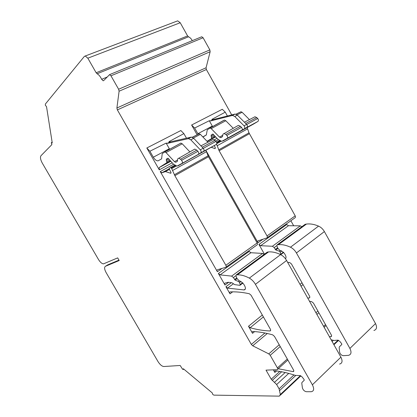 <?xml version="1.0" encoding="UTF-8"?>
<svg xmlns="http://www.w3.org/2000/svg" width="417" height="417" viewBox="0 0 417 417"><rect width="100%" height="100%" fill="white"/><g stroke="black" fill="none" stroke-linecap="round" stroke-linejoin="round"><path stroke-width="0.63" d="M52.161 142.374L51.494 142.525L51.317 142.974L51.885 144.6L40.975 155.723C40.022 157.219 40.449 159.659 42.242 163.037L98.495 259.515C100.21 262.262 101.873 263.716 103.489 263.872L117.677 257.888L119.215 260.531L105.412 266.301C104.151 267.234 104.386 269.319 106.106 272.567L157.986 361.544C159.966 364.656 161.911 366.314 163.808 366.522L180.165 365.48L182.531 369.149L183.178 369.54L183.334 368.727L212.237 392.903L212.785 394.487L213.911 395.134L279.343 396.145L280.323 394.539L279.088 388.816L276.648 384.542L271.212 379.22L266.02 370.14L277.175 369.676C277.837 369.53 277.915 368.946 277.409 367.93L270.216 355.305L268.772 353.877L252.712 345.787L251.321 344.406L117.365 109.895L116.901 108.003L119.095 91.208L118.621 89.238L110.958 75.79L109.572 74.638L103.63 80.627M51.682 142.593L52.255 142.974L46.532 106.663L45.323 105.235L45.39 104.015L84.349 56.41L85.25 55.998L87.831 58.187L96.15 72.756L97.098 73.767C98.897 74.763 100.414 76.613 101.654 79.308L103.192 80.809M276.534 370.948L274.85 372.475L273.344 369.837M201.229 36.977L201.739 36.769L203.095 37.754L209.855 49.889L210.152 51.713L206.071 67.757L206.368 69.519L231.711 114.878M290.868 220.744L293.677 225.769M160.264 171.575L217.387 271.728C216.871 270.69 216.897 270.028 217.476 269.742L225.727 267.318C226.332 267.016 226.368 266.338 225.842 265.269L174.864 175.672L171.7 168.577L170.579 167.582L169.396 168.254L169.49 169.537L170.96 172.289L170.689 173.237L165.44 171.595L161.832 172.815L160.264 171.575L173.55 164.288M232.655 291.843L230.002 293.839L225.936 286.714L227.562 288.121L244.107 289.94C245.634 289.58 245.837 288.23 244.716 285.895L243.731 284.159L240.776 281.397L239.103 280.75L236.913 278.374L235.928 275.762L236.158 274.965L237.362 274.85C240.943 274.688 244.93 275.778 249.33 278.113C251.769 279.489 253.802 281.558 255.428 284.326L312.385 384.808C314.361 388.8 313.996 391.104 311.296 391.719L306.276 391.709C304.358 391.266 303.065 389.994 302.408 387.893L301.778 383.202L301.955 382.493L304.233 380.257L304.056 379.444L302.002 376.817L300.021 375.587L295.366 375.389C288.095 373.007 281.386 371.474 275.241 370.791L275.058 370.791C274.433 370.937 274.36 371.5 274.85 372.475M254.599 331.609L252.52 333.329L248.496 326.266L250.153 327.731C256.841 329.618 263.429 330.697 269.908 330.968L270.013 330.968C270.742 330.796 270.836 330.17 270.305 329.081L251.076 295.226L249.34 293.75C242.392 292.244 236.032 291.629 230.257 291.905L230.247 291.905C229.538 292.077 229.454 292.724 230.002 293.839M224.977 285.035L218.383 273.474L220.098 274.876L231.617 276.117L233.395 277.555L235.094 280.083L238.696 281.584L239.54 282.564L240.187 284.613L239.905 285.327L234.761 284.649L231.935 282.768L228.229 282.283L225.086 283.091C224.497 283.357 224.461 284.003 224.977 285.035L228.641 282.335M172.185 162.818L159.284 169.855L146.81 147.993L149.896 151.225L153.31 157.209L169.328 148.739L169.672 149.296M301.856 226.728L300.344 225.842L288.439 225.717L286.76 224.513L258.947 244.43L264.451 254.193M247.031 127.654L247.609 128.837L217.21 145.715L219.123 150.761L267.026 235.928C267.516 236.945 267.443 237.617 266.807 237.945L258.201 240.807C257.591 241.125 257.529 241.777 258.008 242.767L206.259 151.001M205.951 150.448L208.5 156.74L257.138 242.975L225.842 265.269M197.158 134.858L191.612 125.017L194.63 128.04L198.205 134.331M192.294 40.647C191.262 38.734 190.001 37.457 188.5 36.805L97.098 73.767M176.813 21.189L177.699 20.85L180.233 22.742L187.593 35.919L188.5 36.805M118.981 260.13L107.815 264.816L105.412 266.301M252.52 333.329C252.004 332.286 252.082 331.682 252.754 331.52L252.848 331.52C258.879 331.744 265.499 332.86 272.697 334.861L274.459 336.394L293.485 369.889C293.99 370.901 293.902 371.484 293.224 371.641L278.222 368.732M339.563 364.072C342.326 363.316 342.769 361.013 340.903 357.155L286.594 260.479C285.04 257.821 283.049 255.866 280.61 254.62C276.221 252.509 272.197 251.613 268.538 251.931L267.302 252.097L236.158 274.965M331.155 339.808L334.033 340.486L337.723 340.142L339.688 341.226L341.659 343.686L341.804 344.478L339.381 346.85L339.172 347.559L339.6 352.167C340.178 354.205 341.44 355.378 343.373 355.68L348.487 355.347C351.265 354.549 351.734 352.24 349.899 348.424L296.424 252.957C294.892 250.336 292.911 248.417 290.482 247.208C286.093 245.165 282.059 244.326 278.384 244.69L277.138 244.873L276.867 245.67L277.748 248.183L279.875 250.398L281.564 250.93L284.462 253.479L285.384 255.126C286.198 256.71 286.224 257.92 285.463 258.754M307.689 298.035L309.133 298.004C309.883 297.79 310.013 297.165 309.523 296.127L291.447 263.935L289.742 262.585L287.605 262.283M329.378 336.634L330.968 336.696C331.666 336.493 331.781 335.909 331.317 334.945L313.428 303.081L311.692 301.679L309.487 301.236M277.138 244.873L305.161 224.299L306.422 224.075C310.149 223.59 314.194 224.268 318.562 226.118C320.981 227.223 322.92 229.037 324.384 231.565L296.424 252.957M373.908 330.483C376.718 329.576 377.255 327.277 375.519 323.587L324.384 231.565M226.061 267.078L256.94 244.998C257.57 244.68 257.638 244.002 257.138 242.975M218.383 273.474L249.194 251.409L250.898 252.723L262.621 253.432L231.617 276.117M264.143 254.412L262.621 253.432M159.284 169.855L159.211 167.561L166.889 162.661L166.274 159.205L167.702 158.272L168.687 158.851L173.446 164.183L176.98 166.107L182.036 163.386C182.703 162.646 182.542 161.614 181.551 160.295L197.908 151.303C198.888 152.601 199.029 153.618 198.336 154.363L182.036 163.386M177.366 161.343L175.672 162.317L177.209 161.483L177.6 160.258C177.501 159.018 177.887 158.351 178.752 158.257L180.545 159.221L181.551 160.295M175.672 162.317L174.488 161.681L177.574 159.956M161.66 158.83L157.975 160.894L161.608 158.867L162.249 153.592L164.887 151.955L166.023 152.575L174.488 161.681M157.975 160.894C156.297 160.79 154.743 159.56 153.31 157.209M146.81 147.993L180.848 130.537L183.881 133.607L186.472 138.183M207.937 142.228L200.384 134.368L199.263 133.8L192.211 137.25M203.287 148.353L215.975 141.399L214.99 140.378L213.223 139.497L212.274 139.987M215.975 141.399C216.939 142.656 217.059 143.662 216.345 144.412L178.069 165.804M149.896 151.225L166.138 143.12L167.717 143.297L188.479 138.621L190.798 139.825L200.311 149.823C201.296 151.121 201.437 152.148 200.733 152.903L198.336 154.363M216.345 144.412L203.605 151.319C204.309 150.563 204.168 149.536 203.188 148.243L193.691 138.293L191.372 137.094L170.553 141.822L168.974 141.655L183.881 133.607M276.852 245.618L274.178 247.583L272.421 246.265L260.641 245.712L258.947 244.43M265.379 253.51L264.983 253.802M280.756 254.688L280.24 252.155L279.421 251.243L275.793 249.971L274.178 247.583M267.161 237.695L294.923 217.846C295.575 217.502 295.669 216.84 295.205 215.855L248.991 132.856L218.711 149.854M247.609 128.837L248.991 132.856M215.344 148.103L214.63 148.499L214.948 148.582L215.276 147.639L214.317 145.642M214.63 148.499L211.44 147.342M217.21 145.715L216.486 144.308M215.224 136.453L207.03 141.285M211.586 138.428L211.132 135.077L212.852 134.045L218.273 139.606L221.813 141.321L244.326 128.806C245.081 128.04 244.987 127.049 244.039 125.83L234.781 116.499L232.467 115.426L210.903 120.841L209.287 120.737L194.63 128.04M202.949 137.037L206.332 134.967L207.28 129.786L210.085 128.071L211.231 128.624L219.478 137.12L221.041 137.568L222.292 136.797L222.761 135.588C222.725 134.383 223.152 133.716 224.049 133.581L225.852 134.441L226.827 135.442C227.781 136.682 227.891 137.678 227.166 138.434M235.954 114.19L240.984 111.756L242.1 112.267L249.444 119.611M253.984 117.271L254.975 116.76L256.731 117.547L257.69 118.501C258.613 119.689 258.696 120.659 257.93 121.42L253.421 124.12M227.395 115.973L225.258 112.157L222.292 109.28L191.612 125.017M225.258 112.157L211.836 119.413L213.457 119.517L210.903 120.841M166.138 143.12L169.328 148.739M164.611 152.012L179.456 143.87M180.42 143.229L180.869 143.088L182.229 143.797L189.876 151.897M193.723 149.703L194.775 149.098L196.803 150.141L197.908 151.303M213.457 119.517L235.058 114.06L237.377 115.128L246.619 124.412C247.562 125.632 247.651 126.622 246.895 127.388L257.93 121.42M237.294 125.991L238.404 125.355L240.437 126.288L241.511 127.373C242.449 128.592 242.543 129.578 241.797 130.328M222.897 120.946L224.429 120.091L225.795 120.727L233.259 128.306M209.287 120.737L212.639 126.648M338.114 340.168L333.694 344.327M300.407 375.639L280.323 394.539M333.329 340.366L332.109 341.502M295.71 375.519L279.708 390.468M183.694 369.035L183.334 369.326M293.985 374.94L279.088 388.816M288.726 373.403L276.648 384.542M285.181 372.522L274.61 382.212M272.223 380.382L281.663 371.776M279.776 371.438L271.212 379.22M325.505 324.593L323.582 326.323M287.308 359.011L277.409 367.93M318.843 312.729L316.904 314.434M280.224 346.543L270.216 355.305M317.9 311.046L315.95 312.74M279.218 344.765L268.772 353.877M267.297 333.496L252.712 345.787M264.915 332.99L251.321 344.406M206.368 69.519L117.365 109.895M222.068 268.392L217.387 271.728M231.367 282.695L225.936 286.714M262.324 315.028L248.496 326.266M302.017 282.762L300.021 284.384M262.991 239.217L258.008 242.767M218.372 139.705L215.735 141.149M217.038 138.335L214.307 139.825M206.071 67.757L116.901 108.003M210.152 51.713L119.095 91.208M209.855 49.889L118.621 89.238M203.095 37.754L110.958 75.79M106.934 77.129L101.654 79.308M187.593 35.919L96.15 72.756M180.233 22.742L87.831 58.187M233.405 283.779L227.562 288.121M263.398 316.915L250.153 327.731M250.898 252.723L220.098 274.876M170.762 161.285L159.211 167.561M170.553 141.822L167.717 143.297M303.029 284.556L301.032 286.182M288.439 225.717L260.641 245.712M215.657 136.906L207.223 141.488M293.813 370.906L293.021 371.636M270.638 330.353L269.908 330.968M245.363 288.918L244.018 289.945M280.61 254.62L249.33 278.113M286.594 260.479L255.428 284.326M340.903 357.155L312.385 384.808M375.519 323.587L349.899 348.424M318.562 226.118L290.482 247.208M285.9 258.066L285.291 258.53M309.805 297.363L309.028 298.014M331.604 335.925L330.759 336.707M208.078 155.822L174.41 174.723M206.54 151.642L172.737 170.407M176.308 166.034L171.7 168.577M175.406 165.7L171.241 167.999M174.687 165.273L170.433 167.613M171.048 172.768L170.376 173.144M208.5 156.74L174.864 175.672M235.913 275.71L233.395 277.555M236.741 277.915L234.526 279.546M237.028 278.65L235.094 280.083M239.572 280.933L238.696 281.584M240.99 281.485L239.54 282.564M242.678 282.742L240.187 284.613M166.023 152.575L182.229 143.797M180.545 159.221L196.803 150.141M203.605 151.319L200.733 152.903M168.046 158.246L166.274 159.205M168.77 158.992L166.268 160.337M169.625 160.055L166.894 161.535M170.318 160.806L166.889 162.661M214.99 140.378L202.209 147.217M200.384 134.368L193.384 137.991M191.049 137.136L188.156 138.663M300.344 225.842L272.421 246.265M283.451 252.144L280.803 254.13M281.777 251.008L280.24 252.155M280.354 250.549L279.421 251.243M277.852 248.449L275.793 249.971M277.592 247.74L275.241 249.475M249.382 133.732L219.123 150.761M295.205 215.855L267.026 235.928M219.493 140.612L216.548 142.239M220.212 140.998L216.767 142.895M221.125 141.28L216.793 143.672M214.547 135.76L211.648 137.323M213.723 134.754L211.065 136.187M213.014 134.065L211.132 135.077M253.583 124.031L222.954 140.977M246.895 127.388L244.326 128.806M226.827 135.442L241.511 127.373M225.852 134.441L240.437 126.288M222.751 135.29L219.478 137.12M211.231 128.624L225.795 120.727M209.798 128.144L223.965 120.247M212.289 126.085L197.835 133.727M242.1 112.267L237.085 114.857M256.731 117.547L245.67 123.458M257.69 118.501L246.713 124.516M234.724 114.112L232.128 115.478M203.188 148.243L200.311 149.823M193.691 138.293L190.798 139.825M246.619 124.412L244.039 125.83M237.377 115.128L234.781 116.499M338.604 340.34L333.928 344.739M300.897 375.847L280.328 395.217M52.141 142.233L51.494 142.525M183.751 369.081L183.318 369.426M326.042 325.547L324.118 327.282M287.876 360.012L277.727 369.181M201.739 36.769L109.572 74.638M177.699 20.85L85.25 55.998M169.208 168.755L161.832 172.815M170.126 141.879L167.295 143.349M213.014 119.585L210.46 120.914M293.797 371.109L293.224 371.641M270.623 330.457L270.013 330.968M245.337 289.007L244.107 289.94M268.538 251.931L237.362 274.85M306.422 224.075L278.384 244.69M285.869 258.154L285.322 258.571M309.779 297.462L309.133 298.004M331.578 336.128L330.968 336.696M174.723 165.299L170.579 167.582M170.965 173.086L170.689 173.237M169.411 169.406L165.44 171.595M242.949 283.039L240.208 285.098M164.887 151.955L180.869 143.088M178.752 158.257L194.775 149.098M213.223 139.497L200.916 145.861M199.263 133.8L192.305 137.292M283.711 252.421L280.797 254.605M215.24 148.416L214.948 148.582M219.53 140.638L216.564 142.27M224.049 133.581L238.404 125.355M222.48 136.64L220.666 137.688M210.085 128.071L224.429 120.091M206.436 134.884L202.829 136.912M240.984 111.756L236.048 114.227M254.975 116.76L244.419 122.202M191.372 137.094L188.479 138.621M235.058 114.06L232.467 115.426"/></g></svg>
